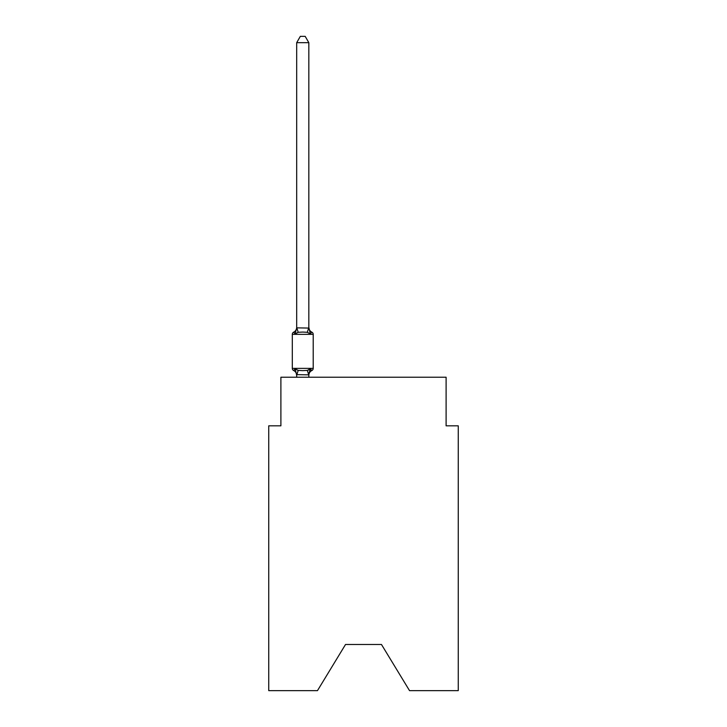 <?xml version="1.0" encoding="UTF-8"?>
<svg xmlns="http://www.w3.org/2000/svg" width="727" height="727" viewBox="0 0 727 727"><rect width="100%" height="100%" fill="white"/><g stroke="black" fill="none" stroke-linecap="round" stroke-linejoin="round"><path stroke-width="1.09" d="M381.475 644.486L409.537 690.65L458.255 690.65L458.255 425.822L446.105 425.822L446.105 377.231L280.895 377.231L280.895 425.822L268.745 425.822L268.745 690.65L317.463 690.65L345.525 644.486L381.475 644.486L345.525 644.486M308.721 370.079L310.356 368.834L308.83 374.85L296.689 374.632L296.689 375.35A5.343 5.343 0 0 0 293.681 370.543A2.426 2.426 0 0 1 292.309 368.362A2.426 2.426 0 0 0 293.681 370.543A2.426 2.426 0 0 1 292.309 368.362A2.426 2.426 0 0 0 293.681 370.543A2.426 2.426 0 0 1 292.309 368.362A2.426 2.426 0 0 0 293.681 370.543A2.426 2.426 0 0 1 292.309 368.362A2.426 2.426 0 0 0 293.681 370.543A2.426 2.426 0 0 1 292.309 368.362A2.426 2.426 0 0 0 293.681 370.543A2.426 2.426 0 0 1 292.309 368.362A2.426 2.426 0 0 0 293.681 370.543A2.426 2.426 0 0 1 292.309 368.362A2.426 2.426 0 0 0 293.681 370.543A2.426 2.426 0 0 1 292.309 368.362A2.426 2.426 0 0 0 293.681 370.543A2.426 2.426 0 0 1 292.309 368.362A2.426 2.426 0 0 0 293.681 370.543A2.426 2.426 0 0 1 292.309 368.362A2.426 2.426 0 0 0 293.681 370.543A2.426 2.426 0 0 1 292.309 368.362A2.426 2.426 0 0 0 293.681 370.543A2.426 2.426 0 0 1 292.309 368.362A2.426 2.426 0 0 0 293.681 370.543A2.426 2.426 0 0 1 292.309 368.362A2.426 2.426 0 0 0 293.681 370.543A2.426 2.426 0 0 1 292.309 368.362A2.426 2.426 0 0 0 293.681 370.543A2.426 2.426 0 0 1 292.309 368.362A2.426 2.426 0 0 0 293.681 370.543A2.426 2.426 0 0 1 292.309 368.362A2.426 2.426 0 0 0 293.681 370.543A2.426 2.426 0 0 1 292.309 368.362A2.426 2.426 0 0 0 293.681 370.543A2.426 2.426 0 0 1 292.309 368.362A2.426 2.426 0 0 0 293.681 370.543A2.426 2.426 0 0 1 292.309 368.362A2.426 2.426 0 0 0 293.681 370.543A2.426 2.426 0 0 1 292.309 368.362A2.426 2.426 0 0 0 293.681 370.543A2.426 2.426 0 0 1 292.309 368.362A2.426 2.426 0 0 0 293.681 370.543L295.171 368.834L293.681 370.543A2.426 2.426 0 0 1 292.309 368.362A2.426 2.426 0 0 0 293.681 370.543A2.426 2.426 0 0 1 292.309 368.362A2.426 2.426 0 0 0 293.681 370.543A2.426 2.426 0 0 1 292.309 368.362A2.426 2.426 0 0 0 293.681 370.543A2.426 2.426 0 0 1 292.309 368.362A2.426 2.426 0 0 0 293.681 370.543A2.426 2.426 0 0 1 292.309 368.362A2.426 2.426 0 0 0 293.681 370.543A2.426 2.426 0 0 1 292.309 368.362A2.426 2.426 0 0 0 293.681 370.543A2.426 2.426 0 0 1 292.309 368.362A2.426 2.426 0 0 0 293.681 370.543A2.426 2.426 0 0 1 292.309 368.362A2.426 2.426 0 0 0 293.681 370.543A2.426 2.426 0 0 1 292.309 368.362A2.426 2.426 0 0 0 293.681 370.543A2.426 2.426 0 0 1 292.309 368.362A2.426 2.426 0 0 0 293.681 370.543A2.426 2.426 0 0 1 292.309 368.362A2.426 2.426 0 0 0 293.681 370.543A2.426 2.426 0 0 1 292.309 368.362A2.426 2.426 0 0 0 293.681 370.543A2.426 2.426 0 0 1 292.309 368.362A2.426 2.426 0 0 0 293.681 370.543A2.426 2.426 0 0 1 292.309 368.362A2.426 2.426 0 0 0 293.681 370.543L295.171 368.834L293.681 370.543L295.171 368.834L293.681 370.543L295.171 368.834L293.681 370.543L295.171 368.834L293.681 370.543L295.171 368.834L293.681 370.543L295.171 368.834L293.681 370.543L295.171 368.834L293.681 370.543L295.171 368.834L293.681 370.543L295.171 368.834L293.681 370.543L295.171 368.834L293.681 370.543L295.171 368.834L293.681 370.543L295.171 368.834L293.681 370.543L295.171 368.834L293.681 370.543L295.171 368.834L293.681 370.543L295.171 368.834L293.681 370.543L295.171 368.834L293.681 370.543L295.171 368.834L293.681 370.543L295.171 368.834L298.206 370.397L302.759 370.643L307.312 370.397L310.356 368.834L311.838 370.543A2.426 2.426 0 0 0 313.21 368.362A2.426 2.426 0 0 1 311.838 370.543L311.147 370.207L311.838 370.543A2.426 2.426 0 0 0 313.21 368.362A2.426 2.426 0 0 1 311.838 370.543A2.426 2.426 0 0 0 313.21 368.362A2.426 2.426 0 0 1 311.838 370.543L311.147 370.207L311.838 370.543A2.426 2.426 0 0 0 313.21 368.362A2.426 2.426 0 0 1 311.838 370.543A2.426 2.426 0 0 0 313.21 368.362A2.426 2.426 0 0 1 311.838 370.543L311.147 370.207L311.838 370.543A2.426 2.426 0 0 0 313.21 368.362A2.426 2.426 0 0 1 311.838 370.543A2.426 2.426 0 0 0 313.21 368.362A2.426 2.426 0 0 1 311.838 370.543L311.147 370.207L311.838 370.543A2.426 2.426 0 0 0 313.21 368.362A2.426 2.426 0 0 1 311.838 370.543A2.426 2.426 0 0 0 313.21 368.362A2.426 2.426 0 0 1 311.838 370.543L311.147 370.207L311.838 370.543A2.426 2.426 0 0 0 313.21 368.362A2.426 2.426 0 0 1 311.838 370.543A2.426 2.426 0 0 0 313.21 368.362A2.426 2.426 0 0 1 311.838 370.543L311.147 370.207L311.838 370.543A2.426 2.426 0 0 0 313.21 368.362A2.426 2.426 0 0 1 311.838 370.543A2.426 2.426 0 0 0 313.21 368.362A2.426 2.426 0 0 1 311.838 370.543L311.147 370.207L311.838 370.543A2.426 2.426 0 0 0 313.21 368.362A2.426 2.426 0 0 1 311.838 370.543A2.426 2.426 0 0 0 313.21 368.362A2.426 2.426 0 0 1 311.838 370.543L311.147 370.207L311.838 370.543A2.426 2.426 0 0 0 313.21 368.362A2.426 2.426 0 0 1 311.838 370.543A2.426 2.426 0 0 0 313.21 368.362A2.426 2.426 0 0 1 311.838 370.543L311.147 370.207L311.838 370.543A2.426 2.426 0 0 0 313.21 368.362A2.426 2.426 0 0 1 311.838 370.543A2.426 2.426 0 0 0 313.21 368.362A2.426 2.426 0 0 1 311.838 370.543L311.147 370.207L311.838 370.543A2.426 2.426 0 0 0 313.21 368.362A2.426 2.426 0 0 1 311.838 370.543A2.426 2.426 0 0 0 313.21 368.362A2.426 2.426 0 0 1 311.838 370.543L311.147 370.207L311.838 370.543A2.426 2.426 0 0 0 313.21 368.362A2.426 2.426 0 0 1 311.838 370.543A2.426 2.426 0 0 0 313.21 368.362A2.426 2.426 0 0 1 311.838 370.543L311.147 370.207L311.838 370.543A2.426 2.426 0 0 0 313.21 368.362A2.426 2.426 0 0 1 311.838 370.543A2.426 2.426 0 0 0 313.21 368.362A2.426 2.426 0 0 1 311.838 370.543L311.147 370.207L311.838 370.543A2.426 2.426 0 0 0 313.21 368.362A2.426 2.426 0 0 1 311.838 370.543A2.426 2.426 0 0 0 313.21 368.362A2.426 2.426 0 0 1 311.838 370.543L311.147 370.207L311.838 370.543A2.426 2.426 0 0 0 313.21 368.362A2.426 2.426 0 0 1 311.838 370.543A2.426 2.426 0 0 0 313.21 368.362A2.426 2.426 0 0 1 311.838 370.543L311.147 370.207L311.838 370.543A2.426 2.426 0 0 0 313.21 368.362A2.426 2.426 0 0 1 311.838 370.543A2.426 2.426 0 0 0 313.21 368.362A2.426 2.426 0 0 1 311.838 370.543L311.147 370.207L311.838 370.543A2.426 2.426 0 0 0 313.21 368.362A2.426 2.426 0 0 1 311.838 370.543A2.426 2.426 0 0 0 313.21 368.362A2.426 2.426 0 0 1 311.838 370.543L311.147 370.207L311.838 370.543A2.426 2.426 0 0 0 313.21 368.362A2.426 2.426 0 0 1 311.838 370.543A2.426 2.426 0 0 0 313.21 368.362A2.426 2.426 0 0 1 311.838 370.543L310.356 368.834L311.838 370.543A5.343 5.343 0 0 0 308.83 375.35M308.83 327.35A5.343 5.343 0 0 0 311.838 332.157L310.356 333.866L307.312 332.303L302.759 332.066L298.206 332.303L295.171 333.866L293.681 332.157A2.426 2.426 0 0 0 292.309 334.347A2.426 2.426 0 0 1 293.681 332.157L295.171 333.866L293.681 332.157A2.426 2.426 0 0 0 292.309 334.347A2.426 2.426 0 0 1 293.681 332.157L295.171 333.866L293.681 332.157A2.426 2.426 0 0 0 292.309 334.347A2.426 2.426 0 0 1 293.681 332.157L295.171 333.866L293.681 332.157A2.426 2.426 0 0 0 292.309 334.347A2.426 2.426 0 0 1 293.681 332.157L295.171 333.866L293.681 332.157A2.426 2.426 0 0 0 292.309 334.347A2.426 2.426 0 0 1 293.681 332.157L295.171 333.866L293.681 332.157A2.426 2.426 0 0 0 292.309 334.347A2.426 2.426 0 0 1 293.681 332.157L295.171 333.866L293.681 332.157A2.426 2.426 0 0 0 292.309 334.347A2.426 2.426 0 0 1 293.681 332.157L295.171 333.866L293.681 332.157A2.426 2.426 0 0 0 292.309 334.347A2.426 2.426 0 0 1 293.681 332.157L295.171 333.866L293.681 332.157A2.426 2.426 0 0 0 292.309 334.347A2.426 2.426 0 0 1 293.681 332.157L295.171 333.866L293.681 332.157A2.426 2.426 0 0 0 292.309 334.347A2.426 2.426 0 0 1 293.681 332.157L295.171 333.866L293.681 332.157A2.426 2.426 0 0 0 292.309 334.347A2.426 2.426 0 0 1 293.681 332.157L295.171 333.866L293.681 332.157A2.426 2.426 0 0 0 292.309 334.347A2.426 2.426 0 0 1 293.681 332.157L295.171 333.866L293.681 332.157A2.426 2.426 0 0 0 292.309 334.347A2.426 2.426 0 0 1 293.681 332.157L295.171 333.866L293.681 332.157A2.426 2.426 0 0 0 292.309 334.347A2.426 2.426 0 0 1 293.681 332.157L295.171 333.866L293.681 332.157A2.426 2.426 0 0 0 292.309 334.347A2.426 2.426 0 0 1 293.681 332.157L295.171 333.866L293.681 332.157A2.426 2.426 0 0 0 292.309 334.347A2.426 2.426 0 0 1 293.681 332.157L295.171 333.866L293.681 332.157A2.426 2.426 0 0 0 292.309 334.347A2.426 2.426 0 0 1 293.681 332.157L295.171 333.866L293.681 332.157A2.426 2.426 0 0 0 292.309 334.347A2.426 2.426 0 0 1 293.681 332.157L295.171 333.866L293.681 332.157A2.426 2.426 0 0 0 292.309 334.347A2.426 2.426 0 0 1 293.681 332.157L295.171 333.866L293.681 332.157A2.426 2.426 0 0 0 292.309 334.347A2.426 2.426 0 0 1 293.681 332.157L295.171 333.866L293.681 332.157A2.426 2.426 0 0 0 292.309 334.347A2.426 2.426 0 0 1 293.681 332.157L295.171 333.866L293.681 332.157A2.426 2.426 0 0 0 292.309 334.347A2.426 2.426 0 0 1 293.681 332.157L295.171 333.866L293.681 332.157A2.426 2.426 0 0 0 292.309 334.347A2.426 2.426 0 0 1 293.681 332.157L295.171 333.866L293.681 332.157A2.426 2.426 0 0 0 292.309 334.347A2.426 2.426 0 0 1 293.681 332.157L295.171 333.866L293.681 332.157A2.426 2.426 0 0 0 292.309 334.347A2.426 2.426 0 0 1 293.681 332.157L295.171 333.866L293.681 332.157A2.426 2.426 0 0 0 292.309 334.347A2.426 2.426 0 0 1 293.681 332.157L295.171 333.866L293.681 332.157A2.426 2.426 0 0 0 292.309 334.347A2.426 2.426 0 0 1 293.681 332.157L295.171 333.866L293.681 332.157A2.426 2.426 0 0 0 292.309 334.347A2.426 2.426 0 0 1 293.681 332.157L295.171 333.866L293.681 332.157A2.426 2.426 0 0 0 292.309 334.347A2.426 2.426 0 0 1 293.681 332.157L295.171 333.866L293.681 332.157A2.426 2.426 0 0 0 292.309 334.347A2.426 2.426 0 0 1 293.681 332.157L295.171 333.866L293.681 332.157A2.426 2.426 0 0 0 292.309 334.347A2.426 2.426 0 0 1 293.681 332.157L295.171 333.866L293.681 332.157A2.426 2.426 0 0 0 292.309 334.347A2.426 2.426 0 0 1 293.681 332.157L295.171 333.866L293.681 332.157A2.426 2.426 0 0 0 292.309 334.347A2.426 2.426 0 0 1 293.681 332.157L295.171 333.866L293.681 332.157A2.426 2.426 0 0 0 292.309 334.347A2.426 2.426 0 0 1 293.681 332.157L295.171 333.866L293.681 332.157A2.426 2.426 0 0 0 292.309 334.347A2.426 2.426 0 0 1 293.681 332.157L295.171 333.866L296.689 327.85L308.83 328.068L308.83 327.35L310.356 333.866L311.838 332.157A2.426 2.426 0 0 1 313.21 334.347L313.21 368.362L313.21 334.347L313.21 368.362L313.21 334.347L313.21 368.362L313.21 334.347L313.21 368.362L313.21 334.347L313.21 368.362L313.21 334.347L313.21 368.362L313.21 334.347L313.21 368.362L313.21 334.347L313.21 368.362L313.21 334.347L313.21 368.362L313.21 334.347L313.21 368.362L313.21 334.347L313.21 368.362L313.21 334.347L313.21 368.362L313.21 334.347L313.21 368.362L313.21 334.347L313.21 368.362L313.21 334.347L313.21 368.362L313.21 334.347L313.21 368.362L313.21 334.347L313.21 368.362L313.21 334.347L313.21 368.362L313.21 334.347L313.21 368.362L313.21 334.347L313.21 368.362L313.21 334.347L313.21 368.362L313.21 334.347L313.21 368.362L313.21 334.347L313.21 368.362L313.21 334.347L313.21 368.362L313.21 334.347L313.21 368.362L313.21 334.347L313.21 368.362L313.21 334.347L313.21 368.362L313.21 334.347L292.309 334.347L292.309 368.362L313.21 368.362M308.83 374.632L309.402 371.77M308.83 327.85L308.83 42.666L296.689 42.666L296.689 327.85M310.356 368.834L311.838 370.543M293.681 332.157A5.343 5.343 0 0 0 296.689 327.35L296.689 328.068M308.83 377.231L308.83 374.85M296.689 377.231L296.689 374.85M295.171 368.834L296.689 375.35M296.689 42.666L300.333 36.35L305.186 36.35L308.83 42.666M298.206 370.397L296.78 374.887M307.312 370.397L308.739 374.887M296.78 327.822L298.206 332.303M308.739 327.822L307.312 332.303"/></g></svg>
